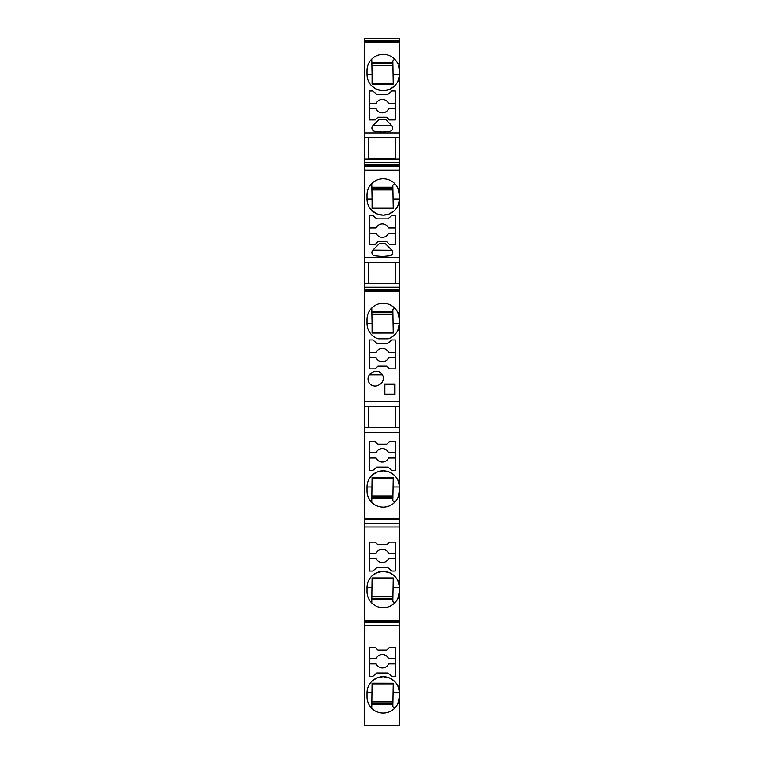 <?xml version="1.0" encoding="UTF-8"?>
<svg xmlns="http://www.w3.org/2000/svg" width="764" height="764" viewBox="0 0 764 764"><rect width="100%" height="100%" fill="white"/><g stroke="black" fill="none" stroke-linecap="round" stroke-linejoin="round"><path stroke-width="1.15" d="M399.324 330.191L397.853 330.191L399.324 323.468L399.324 432.252L364.676 432.252L364.676 523.216L399.324 523.216L399.324 591.575L397.853 598.308L399.324 598.308L399.324 696.873L397.853 703.596L399.324 703.596L399.324 725.8L364.676 725.8L364.676 719.745M399.324 38.2L364.676 38.2L364.676 40.521L399.324 40.521L399.324 38.2L399.324 46.642M399.324 40.521L399.324 70.498L398.416 65.16M399.324 41.858L364.676 41.858L364.676 137.778L399.324 137.778L399.286 69.39M399.324 137.778L399.324 170.076L364.676 170.076L364.676 289.699L399.324 289.699L399.324 319.428L397.853 312.705A16.149 16.149 86.6 0 0 367.026 319.428L367.026 323.468A16.149 16.149 -65.2 0 0 378.132 338.805L388.217 338.805A16.149 16.149 -65.2 0 0 397.853 330.191M399.324 188.23L399.324 194.963L397.853 188.23L399.324 188.23L399.324 170.076M364.676 262.243L399.324 262.243L399.286 193.865M399.324 262.243L399.324 289.699M394.596 308.016L392.82 309.792L393.059 323.468L399.324 323.468L399.286 318.33M399.324 432.252L399.324 490.994L397.853 497.717L399.324 497.717L399.286 492.092M399.324 497.717L399.324 519.128L364.676 519.128M399.324 523.216L399.324 519.128M399.324 598.308L399.286 592.683M399.324 703.596L399.286 697.971M399.324 622.221L364.676 622.221L364.676 725.8L399.324 725.8L364.676 725.8M364.676 622.221L364.676 523.35L399.324 523.35M364.676 432.252L364.676 427.41L399.324 427.41M399.324 290.788L364.676 290.788L364.676 427.41M364.676 290.788L364.676 289.699M364.676 170.076L364.676 166.733L399.324 166.733M364.676 137.778L364.676 166.733M364.676 41.858L364.676 40.759L399.324 40.759M364.676 38.2L364.676 46.642M364.676 506.341L364.676 517.228M364.676 520.313L364.676 511.173M364.676 625.888L399.324 625.888M399.324 625.62L364.676 625.62M387.845 672.989L376.833 672.989L372.822 676.35L369.384 676.35L369.384 647.423L375.248 647.423L377.941 650.107L386.737 650.107L389.43 647.423L395.284 647.423L395.284 676.35L391.846 676.35L387.845 672.989M398.416 702.211L397.853 703.596A16.149 16.149 -147.7 0 1 367.026 696.873L367.026 692.833L367.026 696.873M399.324 686.101L397.853 686.101A16.149 16.149 1.5 0 0 367.026 692.833L367.045 692.146M395.284 658.52L388.504 658.52A6.733 6.733 180 0 0 376.174 658.52L369.384 658.52M395.284 663.906L388.504 663.906A6.733 6.733 180 0 1 376.174 663.906L369.384 663.906M364.676 406.219L399.324 406.219M364.676 401.387L399.324 401.387M399.324 291.514L364.676 291.514M364.676 287.14L399.324 287.14M364.676 289.451L399.324 289.451M364.676 283.434L399.324 283.434M368.544 262.243L368.544 283.434M399.324 257.411L364.676 257.411M395.456 283.434L395.456 262.243M372.889 250.105L379.259 243.745L385.409 243.745L391.903 250.248L372.889 250.105A3.362 3.362 65.6 0 0 374.952 255.835L382.334 256.542L389.716 255.835A3.362 3.362 65.6 0 0 391.779 250.105M377.941 241.72L386.737 241.72L389.43 244.413L395.284 244.413L395.284 215.486L391.846 215.486L387.845 218.848L376.833 218.848L372.822 215.486L369.384 215.486L369.384 244.413L375.248 244.413L377.941 241.72M399.324 205.726L397.853 205.726A16.149 16.149 -75.7 0 1 367.026 199.003L367.026 194.963A16.149 16.149 78.9 0 1 397.853 188.23L398.416 189.625M395.284 233.316L388.504 233.316A6.733 6.733 65.6 0 1 376.174 233.316L369.384 233.316M369.384 227.93L376.174 227.93A6.733 6.733 65.6 0 1 388.504 227.93L395.284 227.93M364.676 166.323L399.324 166.323M398.76 190.733L398.884 191.239M399.152 192.576L399.228 193.216M399.209 200.951L397.853 205.726L399.257 200.512M395.246 209.728L394.768 210.243M394.128 210.864L388.647 214.197L383.175 215.142L377.712 214.197L372.221 210.864M371.591 210.243L371.103 209.728M368.496 205.717L368.277 205.23M368.152 204.905L367.962 204.408M367.847 204.074L367.685 203.558M367.589 203.214L367.465 202.699M367.379 202.355L367.283 201.83M367.217 201.476L367.15 200.951M367.112 200.588L367.064 200.063M367.045 199.681L367.026 199.003L372.078 199.003L372.078 208.61L393.221 208.591L392.82 185.327L394.596 183.541M372.078 199.003L371.762 183.541M372.078 207.942L393.202 207.942M392.897 189.921L372.078 189.921M392.868 188.23L372.078 188.23M392.849 187.228L372.078 187.228M364.676 165.225L399.324 165.225M364.676 164.986L399.324 164.986M364.676 162.665L399.324 162.665M364.676 158.969L399.324 158.969M399.324 81.261L397.853 81.261L399.257 76.047M399.209 76.486L397.853 81.261A16.149 16.149 -75.7 0 1 367.026 74.528L367.026 70.498A16.149 16.149 78.9 0 1 397.853 63.765L399.324 63.765M397.71 81.567L397.471 82.044M395.246 85.253L394.768 85.778M394.128 86.389L389.296 89.474L383.175 90.677L377.063 89.474L372.221 86.389M371.591 85.778L371.103 85.253M368.888 82.044L368.649 81.567M368.496 81.251L368.277 80.764M368.152 80.43L367.962 79.933M367.847 79.599L367.685 79.093M367.589 78.749L367.465 78.234M367.379 77.88L367.283 77.365M367.217 77.011L367.15 76.476M367.112 76.123L367.064 75.598M367.045 75.216L367.026 74.528L372.078 74.528L372.078 84.135L393.221 84.126L392.82 60.853L394.596 59.076M398.76 66.267L398.884 66.774M399.152 68.111L399.228 68.75M372.078 83.477L393.202 83.477M392.897 65.446L372.078 65.446M392.868 63.765L372.078 63.765M371.762 59.076L372.078 74.528M392.849 62.753L372.078 62.753M399.324 42.574L364.676 42.574M399.324 132.936L364.676 132.936M374.952 131.37L382.334 132.067L389.716 131.37A3.362 3.362 65.6 0 0 391.779 125.64L385.409 119.27L379.259 119.27L372.889 125.64A3.362 3.362 65.6 0 0 374.952 131.37M389.43 119.948L395.284 119.948L395.284 91.011L391.846 91.011L387.845 94.383L376.833 94.383L372.822 91.011L369.384 91.011L369.384 119.948L375.248 119.948L377.941 117.255L386.737 117.255L389.43 119.948M391.779 125.64L372.889 125.64M395.284 108.841L388.504 108.841A6.733 6.733 65.6 0 1 376.174 108.841L369.384 108.841M369.384 103.465L376.174 103.465A6.733 6.733 65.6 0 1 388.504 103.465L395.284 103.465M368.544 137.778L368.544 158.501L395.456 158.501L395.456 137.778M370.397 373.701L373.348 371.867M371.571 372.851A7.067 7.067 0.1 0 0 368.983 382.506A7.067 7.067 0.1 0 0 378.638 385.094L379.803 384.416A7.067 7.067 0.1 0 0 382.392 374.771A7.067 7.067 0.1 0 0 372.736 372.183M394.969 383.996L394.969 394.797L384.168 394.797L384.168 383.996L394.969 383.996L394.3 384.674L394.3 394.128L384.846 394.128L384.846 384.674L394.3 384.674M369.384 339.951L369.384 368.878L375.248 368.878L377.941 366.185L386.737 366.185L389.43 368.878L395.284 368.878L395.284 339.951L391.846 339.951L387.845 343.313L376.833 343.313L372.822 339.951L369.384 339.951M398.416 314.09L397.853 312.705L399.324 312.705M382.42 374.828L369.384 374.828M374.637 371.428L375.707 371.256M375.869 371.247L377.779 371.399M379.765 372.163L381.656 373.73M394.969 394.797L394.3 394.128M384.846 394.128L384.168 394.797M384.168 383.996L384.846 384.674M395.284 357.781L388.504 357.781A6.733 6.733 76.5 0 1 376.174 357.781L369.384 357.781M369.384 352.395L376.174 352.395A6.733 6.733 76.5 0 1 388.504 352.395L395.284 352.395M398.76 315.198L398.884 315.704M399.152 317.041L399.228 317.69M378.132 338.805L376.958 338.366M367.083 324.729L367.026 323.468L372.078 323.468L372.078 333.075L393.221 333.066L393.059 323.468M389.401 338.366L388.217 338.805M372.078 323.468L371.762 308.016M372.078 332.407L393.202 332.407M392.897 314.386L372.078 314.386M392.868 312.705L372.078 312.705M392.849 311.693L372.078 311.693M395.456 427.41L395.456 406.219M368.544 406.219L368.544 427.41M364.676 518.269L399.324 518.269M387.845 467.11L376.833 467.11L372.822 470.471L369.384 470.471L369.384 441.544L375.248 441.544L377.941 444.237L386.737 444.237L389.43 441.544L395.284 441.544L395.284 470.471L391.846 470.471L387.845 467.11M398.416 496.333L397.853 497.717A16.149 16.149 -147.7 0 1 367.026 490.994L367.026 486.954L367.026 490.994M399.324 480.231L397.853 480.231A16.149 16.149 1.5 0 0 367.026 486.954L367.045 486.267M395.284 452.641L388.504 452.641A6.733 6.733 180 0 0 376.174 452.641L369.384 452.641M395.284 458.028L388.504 458.028A6.733 6.733 180 0 1 376.174 458.028L369.384 458.028M399.209 485.006L397.853 480.231L399.257 485.446M397.71 479.916L397.471 479.439M395.246 476.23L394.768 475.714M394.128 475.093L389.296 472.009L383.175 470.805L377.063 472.009L372.221 475.093M371.591 475.714L371.103 476.23M368.888 479.439L368.649 479.916M368.496 480.241L368.277 480.728M368.152 481.053L367.962 481.549M367.847 481.883L367.685 482.399M367.589 482.733L367.465 483.259M367.379 483.602L367.283 484.128M367.217 484.481L367.15 485.006M367.112 485.36L367.064 485.894M398.76 495.225L398.884 494.719M399.152 493.382L399.228 492.742M399.324 486.954L393.059 486.954L392.82 500.63L394.596 502.406M393.059 486.954L393.221 477.357L372.078 477.347L371.762 502.406M372.078 478.016L393.202 478.016M392.868 497.717L372.078 497.717M392.849 498.73L372.078 498.73M392.897 496.037L372.078 496.037M399.324 526.988L364.676 526.988M399.324 621.122L364.676 621.122M399.324 620.406L364.676 620.406M389.43 542.125L395.284 542.125L395.284 571.052L391.846 571.052L387.845 567.69L376.833 567.69L372.822 571.052L369.384 571.052L369.384 542.125L375.248 542.125L377.941 544.818L386.737 544.818L389.43 542.125M398.416 596.913L397.853 598.308A16.149 16.149 -147.7 0 1 367.026 591.575L367.026 587.535L367.026 591.575M399.324 580.812L397.853 580.812A16.149 16.149 1.5 0 0 367.026 587.535L367.045 586.857M395.284 553.231L388.504 553.231A6.733 6.733 180 0 0 376.174 553.231L369.384 553.231M395.284 558.608L388.504 558.608A6.733 6.733 180 0 1 376.174 558.608L369.384 558.608M399.209 585.587L397.853 580.812L399.257 586.026M397.71 580.506L397.471 580.029M395.246 576.81L394.768 576.295M394.128 575.674L389.296 572.599L383.175 571.396L377.063 572.599L372.221 575.674M371.591 576.295L371.103 576.81M368.888 580.029L368.649 580.506M368.496 580.821L368.277 581.308M368.152 581.633L367.962 582.13M367.847 582.474L367.685 582.98M367.589 583.324L367.465 583.839M367.379 584.183L367.283 584.708M367.217 585.062L367.15 585.596M367.112 585.95L367.064 586.475M398.76 595.805L398.884 595.299M399.152 593.962L399.228 593.322M399.324 587.535L393.059 587.535L392.82 601.22L394.596 602.997M393.059 587.535L393.221 577.947L372.078 577.928L371.762 602.997M372.078 578.596L393.202 578.596M392.868 598.308L372.078 598.308M392.849 599.31L372.078 599.31M392.897 596.627L372.078 596.627M364.676 622.469L399.324 622.469M399.209 690.876L397.853 686.101L399.257 691.315M397.71 685.795L397.471 685.318M395.246 682.109L394.768 681.583M394.128 680.972L389.296 677.888L383.175 676.684L377.063 677.888L372.221 680.972M371.591 681.583L371.103 682.109M368.888 685.318L368.649 685.795M368.496 686.12L368.277 686.607M368.152 686.931L367.962 687.428M367.847 687.762L367.685 688.269M367.589 688.612L367.465 689.128M367.379 689.481L367.283 690.007M367.217 690.36L367.15 690.885M367.112 691.239L367.064 691.773M398.76 701.104L398.884 700.598M399.152 699.261L399.228 698.611M399.324 692.833L393.059 692.833L392.82 706.509L394.596 708.285M393.059 692.833L393.221 683.236L372.078 683.226L371.762 708.285M372.078 683.895L393.202 683.895M392.868 703.596L372.078 703.596M392.849 704.609L372.078 704.609M392.897 701.915L372.078 701.915M399.324 199.003L393.059 199.003M399.324 74.528L393.059 74.528M372.078 486.954L367.026 486.954M372.078 587.535L367.026 587.535M372.078 692.833L367.026 692.833"/></g></svg>
